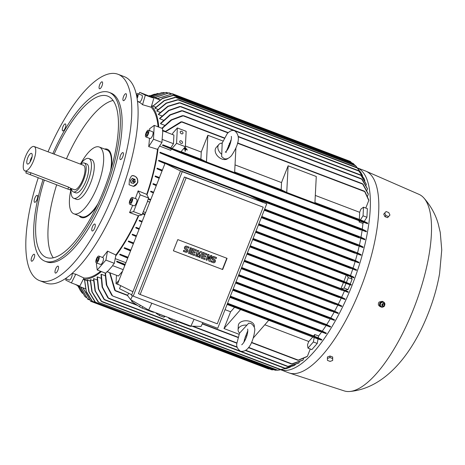 <?xml version="1.0" encoding="UTF-8"?>
<svg xmlns="http://www.w3.org/2000/svg" width="465" height="465" viewBox="0 0 465 465"><rect width="100%" height="100%" fill="white"/><g stroke="black" fill="none" stroke-linecap="round" stroke-linejoin="round"><path stroke-width="0.7" d="M222.194 143.069L221.654 156.629L224.049 158.577C226.304 159.507 228.768 158.553 231.442 155.711C238.464 145.196 241.178 135.827 234.604 130.816C232.349 129.88 229.879 130.834 227.205 133.676L221.898 143.604M221.625 154.223A8.027 5.504 -138.9 0 1 218.841 144.499A8.027 5.504 -138.9 0 1 222.2 143.069M226.502 150.991L231.25 139.634M228.437 145.568A8.027 5.504 -138.9 0 1 229.239 146.324M227.966 158.425A8.027 5.504 -138.9 0 1 221.881 159.013A8.027 5.504 -138.9 0 1 216.149 147.579L218.841 144.499M235.894 148.103L234.633 172.649L206.472 161.936L207.838 135.269L222.88 140.988M229.262 143.412L230.227 143.778M234.668 172.004L281.139 189.679A93.721 32.376 -69.2 0 0 281.505 182.576L235.034 164.901M286.742 192.469L288.114 165.796L316.276 176.508L314.904 203.182L286.742 192.469L281.139 189.679M281.505 182.576L288.114 165.796M314.939 202.537L359.294 219.404A93.721 32.376 -69.2 0 0 359.66 212.302L315.305 195.434M359.66 212.302L360.933 209.07L363.502 207.192L367.373 208.663L366.932 217.283L364.246 221.416L367.617 223.095A104.788 36.2 110.8 0 1 367.536 223.723L179.525 152.444L162.343 145.254L162.936 144.847L180.298 152.096L180.414 152.474M364.246 221.416L359.294 219.404M360.375 219.945L363.06 215.812L363.502 207.192M206.472 161.936L200.868 159.146A93.721 32.376 -69.2 0 0 201.229 152.043L207.838 135.269M181.065 151.619L200.868 159.146M201.229 152.043L185.395 146.022M186.721 149.056L184.152 148.085L186.715 149.062L184.361 147.847M185.454 149.265L187.389 150.003L185.454 149.265L185.436 149.573A93.721 32.376 -69.2 0 0 185.454 149.265M184.983 151.148L185.349 151.27L185 151.137L185.082 149.439A93.721 32.376 110.8 0 1 184.983 151.148L185 151.137M185.099 149.131A93.721 32.376 110.8 0 1 185.082 149.439L183.698 148.602L185.099 149.131M186.052 148.114L184.646 147.515A93.721 32.376 110.8 0 1 184.628 147.591L186.052 148.114L184.808 147.329M183.907 148.364L187.389 150.003M185.436 149.573L185.349 151.27M185.366 146.696L186.157 131.304L177.351 127.956L176.561 143.348L185.366 146.696L180.885 151.828L172.079 148.48L176.561 143.348M179.705 141.563A1.604 1.099 -138.9 0 1 179.903 141.04A1.604 1.099 -138.9 0 1 181.519 141.035A1.604 1.099 -138.9 0 1 182.524 142.633A1.604 1.099 -138.9 0 1 182.321 143.15A1.604 1.099 -138.9 0 1 180.705 143.162A1.604 1.099 -138.9 0 1 179.705 141.563M180.193 132.019A1.604 1.099 -138.9 0 1 180.397 131.496A1.604 1.099 -138.9 0 1 182.013 131.49A1.604 1.099 -138.9 0 1 183.012 133.089A1.604 1.099 -138.9 0 1 182.815 133.612A1.604 1.099 -138.9 0 1 181.199 133.618A1.604 1.099 -138.9 0 1 180.193 132.019M172.323 134.478L172.875 133.089L177.351 127.956M162.826 130.863L162.087 139.936L162.826 130.863L173.916 135.083L173.468 143.702L170.789 147.835L172.079 148.48M162.378 139.483L173.468 143.702M224.351 137.896L181.978 121.778L165.395 131.845M180.827 121.923L182.117 121.894M165.005 131.694L181.083 121.749M365.002 191.702L368.762 199.938A104.788 36.2 110.8 0 1 368.786 200.45L364.508 191.202L237.563 142.918M364.444 191.243L365.159 192.028M171.469 149.155L170.713 150.317L159.588 146.086M170.789 147.835L162.936 144.847M180.554 152.34L179.269 152.2M363.601 222.311L362.88 221.689M362.927 221.892L363.072 221.613L367.617 223.095M363.578 222.444L362.944 223.427L359.073 221.956A93.721 32.376 -69.2 0 0 359.178 220.776M359.073 221.956L359.707 220.98M363.06 215.812L366.932 217.283M368.786 200.45L365.786 208.058M164.529 125.254L160.611 123.76A93.721 32.376 -69.2 0 0 160.553 123.347L169.952 114.809L181.606 110.647M163.337 120.139L159.675 118.749A93.721 32.376 -69.2 0 0 159.594 118.401L168.673 110.391L179.816 106.462M161.832 115.849L158.425 114.553A93.721 32.376 -69.2 0 0 158.315 114.262L167.749 106.299L179.234 102.736M160.047 112.292L156.879 111.089A93.721 32.376 -69.2 0 0 156.752 110.85L166.185 103.073L177.613 99.684M158.007 109.415L155.072 108.299A93.721 32.376 -69.2 0 0 154.921 108.113L164.145 100.574L175.282 97.226M155.734 107.177L153.014 106.142A93.721 32.376 -69.2 0 0 152.921 106.067L151.677 105.596M158.768 127.096A93.721 32.376 -69.2 0 0 151.549 106.032L151.195 107.246L142.546 104.701A91.861 31.736 -69.2 0 0 137.547 101.544M165.36 131.322L162.581 130.264M161.878 128.276L171.126 119.871L182.565 115.587M228.21 132.635L183.588 115.669L171.684 119.999L162.198 128.398M182.222 115.744L183.716 115.762M363.072 184.245L368.257 193.835A104.788 36.2 110.8 0 1 368.309 194.271L362.45 183.692L238.173 136.425M362.392 183.721L363.316 184.622M173.125 95.261L162.512 98.301L152.921 106.067M152.944 97.278L149.451 95.54L149.184 96.075L152.77 97.865L152.944 97.278L159.774 99.876M157.28 98.737L172.474 93.773L157.094 98.644L159.966 99.754M149.451 95.54L157.28 98.516M172.474 93.773L350.267 161.396L351.807 162.907M154.793 97.569L169.115 92.855L154.967 97.638M169.115 92.855L171.509 93.761M354.83 165.203L353.191 163.436L173.974 95.273L162.256 98.661L153.014 106.142M172.573 95.383L173.986 95.278M358.579 169.382L355.266 165.371L176.165 97.249L164.389 100.702L155.072 108.299M174.764 97.354L176.189 97.266M355.266 165.371L356.219 166.377M362.572 175.671L360.916 172.625L356.847 167.545L178.572 99.737L166.458 103.224L156.879 111.089M177.113 99.818L178.601 99.76M356.847 167.545L360.759 172.381M364.856 180.891L364.362 179.159L358.591 170.638L180.211 102.794L168.051 106.468L158.425 114.553M178.775 102.875L180.269 102.835M358.591 170.638L364.246 178.897M361.241 175.462L366.263 184.14A104.788 36.2 110.8 0 1 366.356 184.46L360.7 174.95L180.763 106.508L168.981 110.589L159.675 118.749M179.42 106.619L180.827 106.561M360.7 174.95L361.555 175.892M362.107 179.298L367.408 188.61A104.788 36.2 110.8 0 1 367.484 188.982L361.503 178.758L182.606 110.716L170.295 115.029L160.611 123.76M181.228 110.798L182.71 110.792M361.474 178.781L362.398 179.705M368.309 194.271L367.495 196.329M367.484 188.982L366.932 190.383M366.356 184.46L366.042 185.273M150.579 95.616L150.09 95.784M150.16 95.807L154.252 94.256M157.99 93.389L150.207 95.825M151.119 96.174L161.872 92.651M164.302 92.599L162.18 92.616L151.224 96.214M152.718 96.784L166.447 92.413L152.857 96.836M166.447 92.413L167.795 92.924M138.855 94.075L139.721 92.361L149.184 96.075M139.721 92.361L145.33 95.151L142.546 104.701M152.77 97.865L145.33 95.151M153.781 98.365L151.549 106.032M149.66 130.636A91.861 31.736 -69.2 0 0 149.62 128.735L154.217 125.364L162.669 128.578L162.541 131.072M154.217 125.364L153.508 139.215L148.701 146.626A91.861 31.736 -69.2 0 0 149.457 138.291M162.087 139.936L161.959 142.43L153.508 139.215M161.959 142.43L157.484 149.323L148.701 146.626M362.944 223.427A93.721 32.376 110.8 0 1 362.276 229.14L366.408 231.198A104.788 36.2 110.8 0 1 366.304 231.814L180.257 161.314M157.484 149.323A92.518 31.963 110.8 0 1 146.713 194.364L146.981 194.87A93.721 32.376 -69.2 0 0 158.1 148.376M150.736 199.671L148.416 198.665L150.782 199.555M153.392 192.934L150.625 191.737A93.721 32.376 -69.2 0 0 150.811 191.162L153.659 192.243M156.269 185.628L152.979 184.204A93.721 32.376 -69.2 0 0 153.154 183.617L156.548 184.913M258.86 223.828L355.417 260.545L358.951 262.312A104.788 36.2 110.8 0 1 358.777 262.894L258.418 224.955L352.598 260.778M357.23 254.035A93.721 32.376 110.8 0 1 355.417 260.545M159.152 178.304L155.112 176.561A93.721 32.376 -69.2 0 0 155.264 175.968L159.448 177.554M261.76 216.469L357.527 252.896L361.154 254.698A104.788 36.2 110.8 0 1 360.991 255.291L261.307 217.614L354.917 253.216M359.131 246.299A93.721 32.376 110.8 0 1 357.527 252.896M162.041 170.969L157.001 168.795A93.721 32.376 -69.2 0 0 157.135 168.191L162.355 170.178M264.666 209.087L359.399 245.119L363.148 246.985A104.788 36.2 110.8 0 1 363.002 247.583L264.213 210.244L357.614 245.764M360.77 238.44A93.721 32.376 110.8 0 1 359.399 245.119M164.936 163.616L158.623 160.896A93.721 32.376 -69.2 0 0 158.734 160.28L360.997 237.208L364.909 239.155A104.788 36.2 110.8 0 1 364.781 239.76L255.483 198.445L359.067 237.842M362.096 230.437A93.721 32.376 110.8 0 1 360.997 237.208M360.706 229.948L180.234 161.309L159.925 152.84A93.721 32.376 -69.2 0 0 160.012 152.212L362.276 229.14M181.379 161.268L179.897 161.006M160.012 152.212L181.03 160.966L181.251 161.384M360.985 229.879L360.05 229.228M360.09 229.402L360.346 229.164L366.408 231.198M158.734 160.28L174.637 166.952M359.41 237.772L358.469 237.162M358.492 237.307L364.909 239.155M157.135 168.191L162.262 170.405M357.969 245.683L357.085 245.136M357.091 245.253L363.142 246.985M155.264 175.968L159.373 177.74M355.359 253.146L354.371 252.611M354.371 252.698L361.154 254.698M131.711 294.769L119.517 288.695L120.708 285.661M132.909 291.735L117.494 284.063L165.058 163.314L249.205 195.317L262.957 202.165M133.217 296.153L131.502 295.298L180.536 170.818L266.747 203.81L182.251 171.672L133.217 296.153L217.713 328.29L266.747 203.81M138.46 293.642L184.402 176.996L263.219 207.175L186.116 177.851L140.168 294.496L138.46 293.642M140.168 294.496L217.271 323.82L263.219 207.175M222.665 269.537L173.375 250.792L177.787 239.597L227.077 258.342L222.665 269.537L173.387 250.769M226.815 258.244L222.415 269.415M206.065 259.981L208 254.303L208.925 254.651L209.541 259.238L211.023 255.483L211.947 255.831L209.762 261.382L208.837 261.034L208.465 256.575L206.989 260.33L206.065 259.981L208.25 254.425L209.174 254.779M209.494 258.61L210.773 255.355L211.947 255.831M208.837 261.034L208.268 257.075M195.591 255.994L197.526 250.321L198.758 250.786L198.584 254.692L200.857 251.617L202.089 252.082L199.904 257.633L198.979 257.285L200.072 254.506L198.055 256.936L197.439 256.697L197.608 253.57L196.515 256.349L195.591 255.994L197.776 250.443L199.008 250.914M198.642 254.146L200.607 251.489L202.089 252.082M198.979 257.285L199.502 255.186M197.439 256.697L197.311 254.326M188.505 253.303L190.441 247.624L191.615 248.101L189.429 253.652L188.505 253.303L190.691 247.746L191.615 248.101M185.936 248.537L186.767 248.856A1.755 1.645 -63.5 0 1 187.029 248.984A1.755 1.645 116.5 0 1 187.883 251.274A1.755 1.645 116.5 0 1 185.733 252.245L183.326 251.303L183.71 250.321L185.866 251.141A0.703 0.657 116.5 0 0 186.541 249.926M185.448 249.478A1.755 1.645 -63.5 0 1 184.593 247.188A1.755 1.645 -63.5 0 1 186.744 246.218L189.15 247.165L188.767 248.141L186.61 247.322A0.703 0.657 116.5 0 0 186.041 248.606A0.703 0.657 116.5 0 0 186.093 248.63L186.767 248.856M194.742 254.547L194.358 255.529L190.412 253.995L192.597 248.444L196.294 249.85L196.16 250.955L193.388 249.903L192.87 251.205L195.335 252.146L194.951 253.123L192.487 252.187L191.969 253.495L194.742 254.547L191.981 253.466M192.882 251.181L195.335 252.146M201.136 258.104L203.071 252.425L207.018 253.96L206.634 254.936L203.862 253.884L203.345 255.192L205.809 256.128L205.425 257.104L202.961 256.169L202.444 257.476L205.216 258.528L204.833 259.511L201.136 258.104L203.321 252.553L207.018 253.96M203.356 255.163L205.809 256.128M210.994 261.853L211.377 260.877L213.534 261.696A0.703 0.657 116.5 0 0 214.103 260.412A0.703 0.657 116.5 0 0 214.051 260.388L213.127 260.034A1.755 1.645 116.5 0 1 212.261 257.744A1.755 1.645 116.5 0 1 214.412 256.773L216.568 257.593L216.184 258.569L214.028 257.75A0.703 0.657 116.5 0 0 213.452 259.034A0.703 0.657 116.5 0 0 213.511 259.057L214.435 259.406A1.755 1.645 116.5 0 1 215.301 261.702A1.755 1.645 116.5 0 1 213.15 262.673L210.744 261.731L211.127 260.749L213.284 261.568A0.703 0.657 116.5 0 0 213.958 260.354M212.865 259.906A1.755 1.645 -63.5 0 1 212.011 257.616A1.755 1.645 -63.5 0 1 214.162 256.645L216.568 257.593M213.348 258.964L214.185 259.284A1.755 1.645 -63.5 0 1 214.446 259.412M202.444 257.476L205.216 258.528M190.662 254.123L192.847 248.566L196.544 249.972M183.576 251.426L183.96 250.449L186.116 251.269A0.703 0.657 116.5 0 0 186.686 249.984A0.703 0.657 116.5 0 0 186.634 249.961L185.709 249.606A1.755 1.645 116.5 0 1 185.57 249.548L185.32 249.426M185.57 249.548A1.755 1.645 116.5 0 1 186.994 246.34L189.15 247.165M186.116 177.851L184.402 176.996M182.251 171.672L180.536 170.818M180.472 170.986L165.058 163.314M132.473 295.787L130.665 299.658L127.555 295.63L128.666 293.252M130.665 299.658L148.637 310.056L190.888 326.122L201.078 326.442L202.85 322.64M160.634 314.619A5.22 1.017 25 0 0 162.442 315.386A5.22 1.017 25 0 0 164.064 315.921M189.331 325.529L189.121 325.977L179.135 322.181L179.345 321.733M191.528 326.145L191.028 326.372A14.049 2.732 -155 0 1 189.121 325.977M152.363 311.469L152.154 311.916L142.168 308.121L142.836 306.697M154.293 312.207L154.06 312.311A14.049 2.732 -155 0 1 152.154 311.916M172.957 319.304A5.22 1.017 25 0 0 174.764 320.077A5.22 1.017 25 0 0 176.386 320.606M177.549 321.048L176.223 321.92L176.77 320.751M176.223 321.92L171.748 320.222L172.294 319.054M171.748 320.222L168.446 317.984L168.603 317.647M142.168 308.121A14.049 2.732 -155 0 1 139.541 306.79L132.159 301.797A14.049 2.732 -155 0 1 131.438 300.861L131.711 300.268M132.159 301.797L132.63 300.797M140.273 305.214L139.541 306.79M179.135 322.181A14.049 2.732 -155 0 1 177.415 321.327M165.226 316.363L163.901 317.235L164.447 316.066M163.901 317.235L159.425 315.537L159.972 314.363M159.425 315.537L156.124 313.3L156.281 312.962M148.637 310.056L151.822 303.232M190.888 326.122L194.068 319.298M150.515 200.229L148.277 199.026M147.591 201.322L143.232 211.831L147.591 201.322L149.759 202.147M143.476 211.778L145.644 212.598M145.034 214.144L143.197 213.447L145.004 214.226M335.166 304.366L334.876 303.941L341.531 306.54A104.788 36.2 110.8 0 0 341.792 306.005L241.434 268.072M334.841 303.994L335.939 304.255M338.811 297.426L244.067 261.388L344.867 299.495A104.788 36.2 110.8 0 0 345.117 298.954L244.288 260.83M338.508 297.042L339.537 297.321M342.066 290.323L341.705 289.875L348.018 292.357A104.788 36.2 110.8 0 0 348.25 291.805L247.142 253.576M341.694 289.893L342.699 290.207M247.357 253.03L340.932 288.62A93.721 32.376 -69.2 0 0 343.449 282.505M341.246 288.777L344.152 288.102L348.029 289.573L345.117 290.247L340.932 288.62M344.152 288.102L345.995 283.435M344.501 282.9L344.048 282.418L344.722 282.342L351.203 284.568A104.788 36.2 110.8 0 1 351.092 284.847A104.788 36.2 110.8 0 1 350.982 285.126L344.501 282.9M250.222 245.758L343.891 281.383A93.721 32.376 -69.2 0 0 346.245 275.175M346.326 282.598L348.273 277.651L352.145 279.122L350.197 284.069L343.891 281.383M348.273 277.651L347.152 275.518M347.849 275.786L252.658 239.58L353.766 277.808A104.788 36.2 110.8 0 0 353.97 277.245L348.018 275.204L347.436 275.315L348.419 275.693M350 267.892L356.556 269.822A104.788 36.2 110.8 0 1 356.364 270.398L255.535 232.273L350.447 268.375M350.97 268.288L350.005 267.852M353.092 260.702L352.086 260.208M352.081 260.272L358.951 262.312M153.154 183.623L156.49 185.064M150.811 191.162L153.613 192.37M143.197 213.447L142.604 213.423M144.784 214.789L142.464 213.784M141.924 222.049L139.122 220.834A93.721 32.376 -69.2 0 0 139.378 220.294L142.191 221.363M139.378 220.294L142.139 221.491M139.064 229.297L135.728 227.85A93.721 32.376 -69.2 0 0 135.995 227.315L139.343 228.588M135.995 227.315L139.285 228.739M241.661 267.503L338.258 304.244L341.792 306.005M341.159 298.257A93.721 32.376 110.8 0 1 338.258 304.244M244.503 260.278L341.636 297.222L345.117 298.954M344.356 291.131A93.721 32.376 110.8 0 1 341.636 297.222M345.117 290.247L348.25 291.805M349.913 284.783L348.029 289.573M350.197 284.069L351.203 284.568M350.965 276.878L352.145 279.122M253.094 238.469L350.523 275.524L353.97 277.245M352.72 269.177A93.721 32.376 110.8 0 1 350.523 275.524M255.977 231.157L353.075 268.09L356.556 269.822M355.086 261.661A93.721 32.376 110.8 0 1 353.075 268.09M146.981 194.87L148.655 198.061L147.463 201.083M148.655 198.061L140.209 194.847L133.589 211.639L129.572 212.569A91.861 31.736 -69.2 0 0 132.682 205.315M143.232 211.831L142.04 214.853L133.589 211.639M142.04 214.853L138.303 215.719L129.572 212.569M337.741 305.273A93.721 32.376 110.8 0 1 334.661 311.155L338.276 312.957A104.788 36.2 110.8 0 1 337.997 313.491L238.371 275.844L331.632 311.312M138.303 215.719A92.518 31.963 110.8 0 1 115.872 254.96L115.663 256.105A93.721 32.376 -69.2 0 0 138.814 215.603M115.198 258.633L125.905 262.708M227.583 303.232L313.59 335.945A93.721 32.376 -69.2 0 0 314.729 334.521L318.601 335.992L318.269 337.817L321.885 339.619A104.788 36.2 110.8 0 1 321.524 340.113L316.979 338.63L317.054 338.346L316.979 338.63M321.507 332.161A93.721 32.376 110.8 0 1 318.601 335.992M127.706 258.139L119.656 254.675A93.721 32.376 -69.2 0 0 120.011 254.181L128.061 257.238M230.373 296.153L322.274 331.109L326.384 333.155A104.788 36.2 110.8 0 1 326.052 333.661L229.896 297.362L319.955 331.615M326.017 325.645A93.721 32.376 110.8 0 1 322.274 331.109M130.537 250.955L124.109 248.182A93.721 32.376 -69.2 0 0 124.434 247.676L130.863 250.124M233.174 289.032L326.697 324.605L330.592 326.546A104.788 36.2 110.8 0 1 330.278 327.058L324.088 324.651L324.186 325M330.197 318.984A93.721 32.376 110.8 0 1 326.697 324.605M133.374 243.747L128.247 241.538A93.721 32.376 -69.2 0 0 128.549 241.021L133.682 242.968M235.993 281.883L330.813 317.95L334.55 319.81A104.788 36.2 110.8 0 1 334.254 320.333L235.54 283.028L328.528 318.391M334.097 312.189A93.721 32.376 110.8 0 1 330.813 317.95M136.216 236.528L132.107 234.755A93.721 32.376 -69.2 0 0 132.397 234.226L136.507 235.79M238.818 274.705L334.661 311.155M132.397 234.226L136.437 235.976M331.371 310.998L332.487 311.219M128.549 241.021L133.589 243.195M328.337 318.124L329.371 318.269M124.434 247.676L130.752 250.397M323.971 324.744L325.099 324.878M120.011 254.181L127.922 257.587M319.804 331.406L320.955 331.504M318.269 337.817L313.59 335.945M314.392 336.346L314.729 334.521M124.632 265.195L124.376 266.596M125.236 264.405L116.692 261.15L116.837 261.865L124.882 265.3M112.681 265.643L107.305 271.804L112.681 265.643L123.178 269.636M122.522 271.298L118.395 276.024L107.305 271.804M116.808 275.42L116.384 276.501L116.012 283.679L118.988 280.273M119.023 284.824L116.012 283.679M225.054 309.661L230.611 311.771A93.721 32.376 -69.2 0 0 234.558 307.284M239.033 334.271L224.002 328.552L230.611 311.771M224.002 328.552L240.574 309.574M246.415 337.073L245.41 336.695M253.32 337.945L268.735 320.286M239.562 332.998L236.859 343.432C236.191 346.268 237.394 348.86 240.463 351.215C249.002 352.9 253.611 339.578 254.622 331.237C255.285 328.4 254.088 325.808 251.019 323.454L248.711 323.169L239.649 333.079A8.027 5.144 2.9 0 1 238.086 329.813L238.313 325.5A8.027 5.144 2.9 0 1 250.17 321.513A8.027 5.144 2.9 0 1 254.343 326.325L254.291 327.383M246.973 335.364A8.027 5.144 2.9 0 1 245.979 335.364M243.817 342.397L245.2 337.23L247.816 330.656M238.086 329.813A8.027 5.144 2.9 0 1 246.613 325.105M264.812 324.779L308.772 341.502A93.721 32.376 -69.2 0 0 312.718 337.009M314.171 337.561L313.364 341.973L307.981 348.134L307.499 344.734L308.772 341.502M116.692 261.15L125.102 264.754M316.88 338.462L317.857 338.45M114.698 290.276L109.63 272.693M115.553 290.881L114.623 289.986M110.007 272.833L115.384 290.869L115.454 290.584L127.73 295.252M298.954 360.096L297.879 360.23M251.478 342.629L297.891 360.282L307.394 356.3A104.788 36.2 110.8 0 1 307.04 356.626L298.617 360.23M297.896 360.288L298.234 360.102L251.6 342.368M310.265 349L307.394 356.3M307.981 348.134L311.858 349.604L317.235 343.443L313.364 341.973M318.048 339.002L317.235 343.443M227.327 303.889L321.885 339.619M230.117 296.804L326.384 333.155M232.936 289.649L330.592 326.546M235.761 282.47L334.55 319.81M238.592 275.286L338.276 312.957M115.663 256.105L114.338 263.312L112.786 265.096M114.338 263.312L105.892 260.098L97.243 270.002L96.371 263.905A91.861 31.736 -69.2 0 0 97.15 263.155M107.252 271.432L105.695 273.217L97.243 270.002M100.62 271.281A92.518 31.963 110.8 0 1 83.933 277.994L83.369 279.105A93.721 32.376 -69.2 0 0 101.376 271.572M83.27 279.308L84.496 279.779A93.721 32.376 -69.2 0 0 84.607 279.802L87.158 280.773M94.779 301.587L88.838 291.747L87.188 280.07A93.721 32.376 -69.2 0 0 87.408 280.07L90.169 281.116M97.999 301.808L91.867 291.741L90.222 279.75A93.721 32.376 -69.2 0 0 90.466 279.697L93.448 280.831M101.091 301.122L95.04 290.887L93.517 278.762A93.721 32.376 -69.2 0 0 93.785 278.651L96.999 279.878M103.875 299.251L98.33 288.968L97.098 277.047A93.721 32.376 -69.2 0 0 97.388 276.878L100.859 278.198M107.868 297.838L102.108 287.05L101.004 274.519A93.721 32.376 -69.2 0 0 101.318 274.286L105.049 275.704M111.769 295.316L106.346 284.929L105.113 272.996M112.728 295.978L111.617 294.984M105.433 273.118L106.828 285.225L112.582 295.955L136.53 304.755M292.712 363.857L291.404 363.932M248.636 347.39L291.869 363.833L291.427 363.979L303.006 360.055A104.788 36.2 110.8 0 1 302.686 360.305L292.276 363.967M108.775 298.489L107.688 297.484M101.318 274.286L102.492 287.149L108.665 298.472L237.214 347.367M237.121 347.018L108.566 298.123L108.665 298.472M288.858 366.391L287.533 366.478M245.45 350.494L287.539 366.507L298.966 362.921A104.788 36.2 110.8 0 1 298.67 363.113L288.376 366.49M287.544 366.507L288.05 366.391L245.747 350.296M104.677 299.873L103.683 298.885M97.388 276.878L98.673 289.067L104.602 299.861L104.462 299.495L285.086 368.193L294.211 365.537L295.374 364.67M285.818 368.158L284.539 368.28M284.539 368.297L285.086 368.193L284.539 368.297L104.613 299.861M101.911 301.762L100.835 300.727M93.785 278.651L95.36 290.997L101.852 301.75L280.215 369.588L287.033 368.356L290.416 367.083M280.86 369.518L101.62 301.349L101.852 301.75M286.742 368.443L280.221 369.588M98.772 302.43L97.708 301.39M90.466 279.697L92.157 291.851L98.731 302.419L277.704 370.181L283.005 369.315M279.122 370.053L277.006 370.227L98.743 302.424M277.012 370.227L277.704 370.181M95.47 302.18L94.482 301.163M87.408 280.07L89.094 291.846L95.453 302.174L275.274 370.256L276.692 370.105M95.459 302.174L275.274 370.256M84.496 279.779L86.275 291.846L92.041 301.117M84.607 279.802L86.316 291.45L92.669 301.686L91.71 300.681M272.647 369.832L92.308 301.239L271.886 369.849L273.205 369.78M75.08 284.313L78.544 286.149L78.765 285.713M78.544 286.149L85.293 288.719M82.939 287.818L90.727 301.308L82.753 287.754M268.52 368.931L269.485 368.937M90.727 301.308L268.526 368.931M80.776 286.998L87.809 299.268L80.631 286.946M87.809 299.268L89.193 299.791M293.944 365.664L285.301 368.257M299.338 361.985L298.966 362.921M303.633 358.457L303.006 360.055M84.775 296.327L78.98 286.312M79.085 286.353L84.973 296.548L86.165 297.495M80.236 290.323L77.893 285.824M77.951 285.853L80.387 290.561L82.415 293.316M77.678 285.719L78.422 287.033M83.369 279.105L79.823 286.115L71.372 282.906L65.763 280.11L66.129 278.866M357.568 167.987A107.973 37.299 110.8 0 1 352.081 285.341A107.973 37.299 110.8 0 1 280.831 369.797M357.544 167.958L365.38 170.94A107.973 37.299 110.8 0 1 365.961 171.172A107.973 37.299 110.8 0 1 360.532 288.556A107.973 37.299 110.8 0 1 289.207 372.982A107.973 37.299 110.8 0 1 288.614 372.779L280.796 369.803M384.811 303.726A2.807 2.633 116.5 0 0 383.445 301.907L382.288 301.326L379.12 302.041C377.888 303.907 378.15 305.36 379.905 306.406M330.563 356.202L331.342 356.498M365.961 171.172L418.988 194.347A105.16 36.328 110.8 0 1 423.667 197.759A105.16 36.328 110.8 0 1 413.699 308.673A105.16 36.328 110.8 0 1 349.994 391.466A105.16 36.328 110.8 0 1 344.234 390.908L289.207 372.982M383.445 301.907A2.807 2.633 116.5 0 0 379.766 305.703A2.807 2.633 116.5 0 0 384.067 306.296M384.334 305.964A2.807 2.633 116.5 0 0 384.822 303.79M381.934 307.051L379.934 305.284L380.504 302.808L383.079 302.099M380.074 305.307L382.027 307.144M381.788 307.092L384.386 306.168M380.777 302.785L380.138 305.546M383.207 302.047L380.608 302.977M384.927 303.837L382.968 302M384.218 306.359L384.857 303.599M384.02 303.941A1.302 1.221 116.5 0 0 382.091 305.633A1.302 1.221 116.5 0 0 382.91 306.168M382.329 304.098A1.279 1.203 116.5 0 0 382.951 306.173A1.279 1.203 116.5 0 0 384.049 303.965A1.279 1.203 116.5 0 0 382.329 304.098M382.794 304.447A0.901 0.849 116.5 0 0 382.823 305.703A0.901 0.849 116.5 0 0 384.038 305.61A0.901 0.849 116.5 0 0 384.009 304.354A0.901 0.849 116.5 0 0 382.794 304.447M332.673 360.48L332.684 357.01L330.04 356.004L327.47 356.934L327.389 358.474L329.958 357.544L332.603 358.55L332.673 360.48L330.103 361.41L327.465 360.404L327.389 358.474M332.684 357.01L332.603 358.55M330.04 356.004L329.958 357.544M384.677 213.046L383.718 214.144L384.933 216.644L387.577 217.649L389.961 215.051L388.537 216.551L385.892 215.545L384.677 213.046L386.101 211.546L388.74 212.552L389.961 215.051M384.933 216.644L385.892 215.545M387.577 217.649L388.537 216.551M151.195 107.246A92.518 31.963 110.8 0 1 158.106 126.84M135.332 198.59A91.861 31.736 -69.2 0 0 138.117 190.877L146.713 194.364M131.915 175.631C136.297 175.875 138.233 178.258 137.716 182.774L133.397 186.366L129.067 184.756L129.45 179.798L130.764 177.066L132.025 175.619A5.417 5.005 -96.3 0 1 137.373 182.809A5.417 5.005 -96.3 0 1 133.304 186.378M48.04 151.799A110.379 38.13 110.8 0 1 118.029 74.284L124.37 76.696A110.379 38.13 110.8 0 1 125.562 77.219A110.379 38.13 110.8 0 1 120.092 195.178A110.379 38.13 110.8 0 1 45.89 283.034L39.554 280.628A110.379 38.13 110.8 0 1 38.357 280.104A110.379 38.13 110.8 0 1 38.223 177.822M57.573 266.195A3.714 1.285 110.8 0 1 58.079 266.137A3.714 1.285 110.8 0 1 58.172 269.433A3.714 1.285 110.8 0 1 55.94 273.013A3.714 1.285 110.8 0 1 55.44 273.077A3.714 1.285 110.8 0 1 55.341 269.776A3.714 1.285 110.8 0 1 57.573 266.195M34.602 254.756A3.714 1.285 110.8 0 1 33.8 258.906A3.714 1.285 110.8 0 1 31.585 261.196A3.714 1.285 110.8 0 1 31.207 260.696A3.714 1.285 110.8 0 1 32.015 256.546A3.714 1.285 110.8 0 1 34.224 254.256A3.714 1.285 110.8 0 1 34.602 254.756M37.52 198.038A3.714 1.285 110.8 0 1 34.613 202.298A3.714 1.285 110.8 0 1 34.346 199.619A3.714 1.285 110.8 0 1 37.252 195.358A3.714 1.285 110.8 0 1 37.52 198.038M64.612 129.258A3.714 1.285 110.8 0 1 62.746 130.874A3.714 1.285 110.8 0 1 63.519 125.556A3.714 1.285 110.8 0 1 65.385 123.934A3.714 1.285 110.8 0 1 64.612 129.258M100.01 88.71A3.714 1.285 110.8 0 1 99.504 88.774A3.714 1.285 110.8 0 1 99.411 85.473A3.714 1.285 110.8 0 1 101.643 81.892A3.714 1.285 110.8 0 1 102.143 81.834A3.714 1.285 110.8 0 1 102.242 85.136A3.714 1.285 110.8 0 1 100.01 88.71M122.981 100.149A3.714 1.285 110.8 0 1 123.783 95.999A3.714 1.285 110.8 0 1 125.998 93.709A3.714 1.285 110.8 0 1 126.375 94.209A3.714 1.285 110.8 0 1 125.567 98.359A3.714 1.285 110.8 0 1 123.359 100.649A3.714 1.285 110.8 0 1 122.981 100.149M120.063 156.874A3.714 1.285 110.8 0 1 122.969 152.613A3.714 1.285 110.8 0 1 123.237 155.293A3.714 1.285 110.8 0 1 120.33 159.553A3.714 1.285 110.8 0 1 120.063 156.874M92.971 225.653A3.714 1.285 110.8 0 1 94.837 224.031A3.714 1.285 110.8 0 1 94.058 229.355A3.714 1.285 110.8 0 1 92.198 230.971A3.714 1.285 110.8 0 1 92.971 225.653M118.029 74.284A110.379 38.13 110.8 0 1 119.226 74.807A110.379 38.13 110.8 0 1 113.756 192.772A110.379 38.13 110.8 0 1 39.554 280.628M52.812 153.619A90.309 31.196 110.8 0 1 109.136 92.372L110.897 93.041A90.309 31.196 110.8 0 1 111.873 93.471A90.309 31.196 110.8 0 1 107.398 189.987A90.309 31.196 110.8 0 1 46.686 261.865L44.925 261.196A90.309 31.196 110.8 0 1 43.948 260.766A90.309 31.196 110.8 0 1 43.013 179.647M109.136 92.372A90.309 31.196 110.8 0 1 110.112 92.802A90.309 31.196 110.8 0 1 105.636 189.313A90.309 31.196 110.8 0 1 44.925 261.196M54.126 154.118A86.298 29.812 110.8 0 1 107.711 96.127A86.298 29.812 110.8 0 1 108.641 96.534A86.298 29.812 110.8 0 1 104.369 188.761A86.298 29.812 110.8 0 1 46.355 257.447A86.298 29.812 110.8 0 1 45.419 257.035A86.298 29.812 110.8 0 1 44.326 180.147M53.272 257.79A86.298 29.812 110.8 0 1 56.649 184.832M66.448 158.803A86.298 29.812 110.8 0 1 113.111 100.463M96.982 205.885A36.526 12.619 110.8 0 1 80.904 217.312A36.526 12.619 110.8 0 1 79.126 215.801M104.52 149.021A36.526 12.619 110.8 0 1 107.659 149.381A36.526 12.619 110.8 0 1 111.275 168.301M80.433 164.122A35.724 12.34 110.8 0 1 99.237 147.01L106.979 149.957A35.724 12.34 110.8 0 1 107.369 150.125A35.724 12.34 110.8 0 1 110.589 170.626M98.016 203.687A35.724 12.34 110.8 0 1 81.584 216.737L73.836 213.79A35.724 12.34 110.8 0 1 73.453 213.621A35.724 12.34 110.8 0 1 71.162 188.511M99.237 147.01A35.724 12.34 110.8 0 1 99.62 147.178A35.724 12.34 110.8 0 1 97.633 185.924A35.724 12.34 110.8 0 1 73.836 213.79M80.468 164.133A21.274 7.347 110.8 0 1 88.815 158.507L91.634 159.582A21.274 7.347 110.8 0 1 91.867 159.681A21.274 7.347 110.8 0 1 90.681 182.751A21.274 7.347 110.8 0 1 76.51 199.346L73.691 198.276A21.274 7.347 110.8 0 1 73.464 198.177A21.274 7.347 110.8 0 1 71.192 188.523M88.815 158.507A21.274 7.347 110.8 0 1 89.047 158.612A21.274 7.347 110.8 0 1 87.995 181.344A21.274 7.347 110.8 0 1 73.691 198.276M80.753 164.244A15.455 5.336 110.8 0 1 84.287 163.012L86.752 163.947A15.455 5.336 110.8 0 1 86.054 180.78A15.455 5.336 110.8 0 1 75.76 192.835L73.296 191.9A15.455 5.336 110.8 0 1 71.476 188.627M84.287 163.012A15.455 5.336 110.8 0 1 83.59 179.845A15.455 5.336 110.8 0 1 73.296 191.9M34.137 146.516A13.043 4.505 110.8 0 1 33.556 160.727A13.043 4.505 110.8 0 1 24.866 170.899A13.043 4.505 110.8 0 1 25.453 156.688A13.043 4.505 110.8 0 1 34.137 146.516L83.427 165.261A13.043 4.505 110.8 0 1 82.84 179.473A13.043 4.505 110.8 0 1 74.156 189.65L70.697 188.331M26.482 171.509L30.963 172.8L68.634 187.128L70.703 188.308L70.099 189.859L67.855 189.092L25.895 173.003L26.273 171.434M27.731 157.827A5.702 1.97 110.8 0 1 31.87 153.653A5.702 1.97 110.8 0 1 31.271 159.588A5.702 1.97 110.8 0 1 27.912 164.064A5.702 1.97 110.8 0 1 27.731 157.827M30.144 161.884A4.016 1.389 110.8 0 1 30.818 159.059A4.016 1.389 110.8 0 1 32.091 156.763M141.86 95.22A3.61 1.25 110.8 0 1 141.901 95.232A3.61 1.25 110.8 0 1 141.941 95.249A3.61 1.25 110.8 0 1 141.761 99.109A3.61 1.25 110.8 0 1 139.331 101.986A3.61 1.25 110.8 0 1 139.291 101.969M137.123 98.429A3.61 1.25 -69.2 0 0 137.716 93.639A3.61 1.25 -69.2 0 0 137.675 93.628A3.61 1.25 -69.2 0 0 136.355 94.447M136.553 95.348L137.239 94.848L137.437 96.232L136.96 97.452M136.646 95.784L137.413 96.081M148.428 130.165L152.648 131.775A3.61 1.25 110.8 0 1 153.095 133.17A3.61 1.25 110.8 0 1 151.927 136.902A3.61 1.25 110.8 0 1 150.085 138.529L145.859 136.919A3.61 1.25 -69.2 0 0 147.701 135.298A3.61 1.25 -69.2 0 0 148.87 131.566A3.61 1.25 -69.2 0 0 148.428 130.165A3.61 1.25 -69.2 0 0 146.585 131.793A3.61 1.25 -69.2 0 0 145.411 135.524A3.61 1.25 -69.2 0 0 145.859 136.919M146.667 132.641L147.777 131.368L148.248 132.275L147.614 134.449L146.51 135.716L146.033 134.815L146.667 132.641L147.998 133.147M146.033 134.815L146.981 135.175M138.117 190.877L140.209 194.847M132.339 197.451L136.565 199.061A3.61 1.25 110.8 0 1 136.402 202.996A3.61 1.25 110.8 0 1 133.996 205.815L129.77 204.205A3.61 1.25 -69.2 0 0 132.176 201.386A3.61 1.25 -69.2 0 0 132.339 197.451A3.61 1.25 -69.2 0 0 129.933 200.27A3.61 1.25 -69.2 0 0 129.77 204.205M131.426 198.782L132.147 199.142L131.775 201.188L130.677 202.874L129.956 202.519L130.334 200.473L131.426 198.782M130.334 200.473L131.804 201.031M129.956 202.519L130.723 202.81M102.474 257.447A91.861 31.736 -69.2 0 0 107.537 251.117L115.872 254.96M107.537 251.117L105.892 260.098M98.836 256.064L103.056 257.674A3.61 1.25 110.8 0 1 103.329 260.226A3.61 1.25 110.8 0 1 101.632 263.818A3.61 1.25 110.8 0 1 100.492 264.428L96.267 262.818A3.61 1.25 -69.2 0 0 97.406 262.214A3.61 1.25 -69.2 0 0 99.103 258.616A3.61 1.25 -69.2 0 0 98.836 256.064A3.61 1.25 -69.2 0 0 97.691 256.674A3.61 1.25 -69.2 0 0 95.993 260.266A3.61 1.25 -69.2 0 0 96.267 262.818M98.557 257.453L98.464 259.232L97.458 261.22L96.546 261.429L96.633 259.656L97.638 257.662L98.557 257.453M97.638 257.662L98.528 257.999M96.633 259.656L97.987 260.168M72.249 273.222A91.861 31.736 -69.2 0 0 75.795 274.17L83.933 277.994M75.795 274.17L71.372 282.906M71.988 273.455A3.61 1.25 110.8 0 1 71.5 277.466A3.61 1.25 110.8 0 1 69.198 280.029A3.61 1.25 110.8 0 1 69.157 280.011M130.764 180.112L132.531 178.455M135.175 179.478L132.06 178.293M132.624 178.362L130.653 180.205M135.257 181.96L134.728 179.165M133.356 183.565L135.332 181.716M130.927 182.646L133.472 183.466L130.927 182.646L130.462 180.147M130.729 179.967L131.299 183.111M133.966 179.595A1.302 1.203 83.7 0 0 133.368 182.1A1.302 1.203 83.7 0 0 134.24 182.082M134.984 181.292A1.279 1.186 83.7 0 0 134.007 179.6A1.279 1.186 83.7 0 0 133.042 181.774A1.279 1.186 83.7 0 0 134.984 181.292M134.908 181.141A0.901 0.837 83.7 0 0 134.379 179.984A0.901 0.837 83.7 0 0 133.321 180.536A0.901 0.837 83.7 0 0 133.85 181.687A0.901 0.837 83.7 0 0 134.908 181.141M181.844 122.057L224.206 138.169M230.646 140.622L231.047 140.773M237.487 143.226L364.618 191.574M179.542 152.456L363.403 222.38M180.298 152.096L363.072 221.613M183.344 115.907L227.96 132.874M238.202 136.768L362.665 184.111M171.806 93.849L350.906 161.971M168.452 92.936L170.771 93.814M173.399 95.389L353.737 163.976M175.636 97.383L355.772 165.895M178.06 99.876L357.323 168.057M179.769 102.963L359.009 171.132M180.403 106.706L361.032 175.404M182.297 110.932L234.296 130.706M234.906 130.938L361.787 179.199M163.215 92.518L163.668 92.686M165.743 92.477L167.121 93M181.03 160.966L360.346 229.164M250.007 195.719L358.811 237.098M264.434 209.68L357.451 245.061M261.528 217.056L354.824 252.542M335.149 304.36L241.213 268.631L335.131 304.348M246.921 254.134L342.031 290.311L246.921 254.134M249.781 246.874L344.466 282.889L249.781 246.874M250.001 246.316L344.722 282.342M252.879 239.022L348.018 275.204M255.756 231.715L350.534 267.764M258.639 224.397L352.592 260.133M324.169 324.994L232.715 290.212L324.157 324.989M227.106 304.447L316.956 338.625L227.106 304.447M202.38 323.646L238.016 337.201M244.416 339.636L245.2 339.932M192.876 326.186L236.888 342.926M90.274 300.826L269.38 368.943M87.362 298.786L88.774 299.326M85.246 296.839L85.793 297.048M67.855 189.092L68.634 187.128M30.184 174.764L30.963 172.8M231.262 136.443L231.262 136.443C232.012 136.123 230.669 146.585 226.304 151.224L225.287 152.148L226.472 152.2M230.803 140.349L231.111 140.465M364.13 178.641L364.362 179.159M360.608 172.143L360.916 172.625M356.021 166.156L356.411 166.592M153.962 94.343L154.537 94.174M161.576 92.686L162.18 92.616M247.676 329.081L247.81 330.888C247.38 337.102 243.695 343.408 241.701 344.786L241.713 344.786M115.396 290.875L127.608 295.519M202.258 323.913L237.935 337.48M244.334 339.915L245.072 340.194M112.6 295.961L137.582 305.464M191.987 326.157L236.871 343.228M248.455 347.634L291.416 363.973M279.419 370.012L278.82 370.088M287.033 368.356L286.463 368.53M294.211 365.537L293.671 365.792M84.584 296.106L84.973 296.548M80.079 290.079L80.387 290.561M379.678 306.307L380.945 306.935M383.102 303.604L382.213 304.052L382.091 305.633M423.667 197.759C430.602 205.547 435.443 214.202 438.187 223.729L440.25 232.378L441.75 249.932L439.582 273.606C437.274 286.754 433.514 299.942 428.312 313.16C412.6 353.447 385.473 388.194 349.994 391.466M24.866 170.899L26.65 171.579M141.901 95.232L137.675 93.628M139.331 101.986L137.518 101.294M69.198 280.029L65.402 278.587M133.368 182.1L132.595 180.472L133.112 179.769"/></g></svg>
